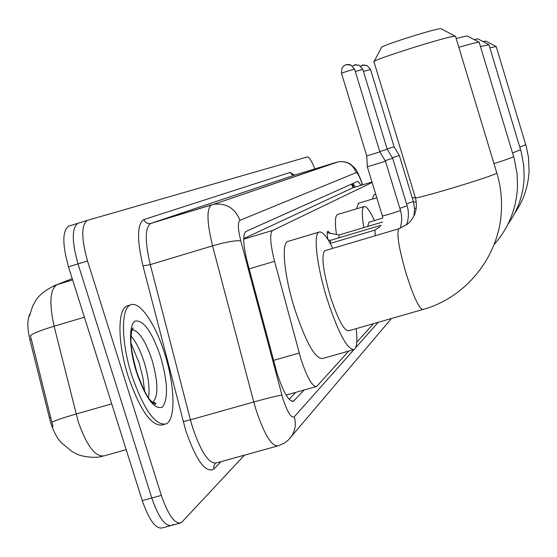 <?xml version="1.0" encoding="UTF-8"?>
<svg xmlns="http://www.w3.org/2000/svg" width="557" height="557" viewBox="0 0 557 557"><rect width="100%" height="100%" fill="white"/><g stroke="black" fill="none" stroke-linecap="round" stroke-linejoin="round"><path stroke-width="0.84" d="M327.843 239.399C326.966 234.532 326.98 231.796 327.878 231.183L330.259 233.327M372.118 182.466L272.658 230.417C269.518 233.369 270.152 243.667 274.559 261.317L300.905 358.987C307.165 377.813 312.421 386.976 316.682 386.467L348.745 351.091M29.925 313.96C27.182 319.293 27.182 327.92 29.925 339.84L50.645 422.693C54.168 433.318 58.339 440.517 63.15 444.284M352.713 187.834L243.722 238.598M352.581 187.876L371.972 182L352.581 187.876M356.759 342.207L373.496 323.666M72.626 279.913L56.779 284.704L72.236 278.667L57.113 284.599C50.026 289.167 49.016 303.043 54.099 326.235C41.002 330.197 33.107 333.337 30.426 335.655L52.95 426.69M173.088 524.388L171.862 525.335C165.373 526.915 158.682 517.808 151.796 498.014L78.001 263.9C71.749 241.446 71.735 227.897 77.973 223.266L78.565 223.085M170.219 525.78L162.512 527.862C155.911 529.47 149.165 520.391 142.265 500.625L68.49 266.789C62.252 244.356 62.307 230.807 68.664 226.149L78.119 223.218M361.242 185.251L357.678 181.324L246.013 231.434C242.587 234.386 243.047 244.697 247.399 262.361L277.254 373.97C283.541 392.755 288.958 401.834 293.497 401.207L304.087 390.011M244.446 455.16L181.241 522.807C174.856 524.353 168.228 515.218 161.342 495.396L87.533 261.003C81.266 238.521 81.19 224.986 87.31 220.384L307.408 156.921C309.191 156.914 311.676 160.91 314.858 168.917M179.626 523.239L171.862 525.335C165.373 526.915 158.682 517.808 151.796 498.014L78.001 263.9C71.749 241.446 71.735 227.897 77.973 223.266L87.588 220.293M295.697 392.372L289.132 399.272M352.853 183.49L355.352 187.041M164.754 353.911C174.919 385.555 175.956 419.727 166.104 423.912C155.236 425.875 143.776 409.653 131.731 375.251C121.008 341.97 120.841 307.951 130.603 304.909C139.723 300.585 155.556 323.951 164.754 353.911M164.134 424.469L162.658 424.887C151.72 426.871 140.225 410.669 128.173 376.281C117.45 343.008 117.346 308.996 127.17 305.932L128.395 305.57M455.584 36.532L455.271 36.24C450.85 35.105 369.152 60.901 373.872 61.918M325.246 250.587L324.78 250.72C321.131 255.405 322.956 270.556 330.259 296.178C337.918 319.46 344.073 330.99 348.738 330.767L422.554 309.588M356.215 328.623C357.531 340.647 356.856 347.624 354.175 349.545C347.401 350.054 338.357 333.149 327.043 298.844C316.766 265.988 313.138 233.822 319.029 232.102C322.308 231.058 326.889 236.474 332.78 248.345M353.166 349.831L322.677 358.506C315.269 359.202 305.877 342.471 294.5 308.32C284.216 275.611 281.167 243.388 287.649 241.494L288.324 241.292M374.06 61.562L381.413 47.624C378.238 46.523 437.503 27.746 441.081 28.727L441.241 28.755M479.194 42.346L479.006 42.179C477.161 42.221 470.442 43.933 458.843 47.303M369.089 222.139L367.655 226.462M363.791 227.618C361.73 214.939 361.806 207.921 364.013 206.563C366.325 205.881 369.799 210.539 374.457 220.537M336.463 234.462C334.785 222.522 335.133 215.879 337.5 214.536L337.89 214.417M456.162 38.44L467.205 35.906M488.942 44.755L480.454 46.523M356.584 208.798L358.527 203.242M474.118 39.554L477.92 38.858M496.196 46.551L489.868 47.825M372.348 199.079L373.928 194.894M483.044 41.552L485.892 41.051M346.043 64.716L350.917 65.03L354.579 69.263C353.667 69.138 340.39 73.322 341.511 73.378L366.75 155.918L367.321 166.801L385.465 161.231M366.75 155.918L379.86 151.887L385.479 161.251L400.462 210.316M385.145 160.701L392.629 158.272M379.763 151.574L387.212 149.241L392.636 158.285L407.111 205.728M328.143 239.872L330.573 240.318L330.204 243.381M392.33 157.777L399.334 155.521L413.336 201.439M387.122 148.949L394.084 146.763L399.334 155.521M327.231 232.777L339.178 234.957L338.851 237.853M273.508 360.4L299.193 353.061M49.19 417.555L50.687 417.123M29.925 339.84L31.415 339.394M351.46 184.116L353.159 187.702M249.132 268.878L274.559 261.317M243.715 239.134L272.658 230.417M84.399 317.218L54.099 326.235L78.245 421.788C86.864 446.087 95.546 457.422 104.291 455.8L126.188 449.659M51.864 422.283C54.677 420.646 62.746 417.903 76.058 414.053L111.727 403.839M29.479 316.118L32.786 305.758L35.947 300.237C39.728 294.298 46.67 289.118 56.779 284.704L53.416 285.943M142.265 500.625L161.342 495.396M68.49 266.789L87.533 261.003M291.979 401.346L294.061 400.762M362.482 184.875L362.175 183.97C359.571 176.506 357.587 172.726 356.229 172.614L239.942 220.335C237.609 222.243 237.888 229.073 240.784 240.819L283.019 399.104C287.537 412.465 291.29 418.37 294.27 416.803L353.918 349.671M289.598 438.679L291.193 436.716L288.15 440.169L284.536 442.982L278.305 445.816C271.934 446.972 264.526 435.045 256.074 410.029L253.762 401.98L190.424 419.832L192.708 427.825C201.23 452.618 209.133 464.308 216.415 462.895L277.01 446.171M391.48 318.507L291.193 436.716C295.301 430.672 296.324 424.037 294.27 416.803M221.101 461.607L213.895 469.001L213.742 466.132L215.169 463.438M213.895 469.001C205.7 473.575 196.315 460.785 185.746 430.624L142.982 265.933C136.792 239.232 137.106 223.775 143.915 219.555L290.267 172.392L294.277 175.121M281.877 395.122C277.114 395.818 267.75 398.109 253.762 401.98L212.544 245.846L150.265 264.617L190.424 419.832L183.169 421.607M240.784 240.819C235.743 240.241 226.33 241.919 212.544 245.846C206.849 222.327 206.487 208.666 211.458 204.879L150.752 223.461C144.959 227.486 144.792 241.209 150.265 264.617L142.982 265.933M239.942 220.335C235.047 208.227 226.288 202.88 213.665 204.301L336.874 162.171L295.057 174.989L150.494 223.517C147.347 223.914 145.154 222.598 143.915 219.555M356.229 172.614C352.936 164.412 346.955 160.806 338.294 161.809L337.326 162.136M355.61 347.77L378.231 322.308M295.057 174.989L292.014 174.62L290.267 172.392M362.113 183.288L362.175 183.97M352.783 185.196L354.141 185.021M132.643 328.463L133.005 328.811M154.045 402.446L153.802 403.463M132.065 329.758C138.881 330.767 145.509 340.78 151.95 359.787C158.334 382.534 158.55 396.772 152.597 402.495L152.569 402.509C155.361 402.732 156.426 403.247 155.793 404.027C155.48 404.828 153.767 403.665 150.662 400.539C147.229 397.461 142.585 387.937 136.744 371.972C132.475 356.417 130.547 345.333 130.944 338.698C131.264 332.076 131.981 328.484 133.095 327.934L132.134 329.563M160.562 356.619C167.81 382.283 168.409 399.146 162.352 407.202C154.38 409.966 145.753 398.29 136.486 372.18C128.952 348.417 128.576 324.327 135.302 321.069C143.553 319.927 151.97 331.777 160.562 356.619M131.027 336.031C136.005 341.733 140.371 350.416 144.117 362.057C148.461 376.469 149.924 388.354 148.496 397.712M130.986 330.036L131.612 329.828M153.641 402.405L153.481 403.247M399.244 228.614L398.784 228.795C396.445 233.585 398.937 248.666 406.262 274.023C413.83 297.556 419.421 309.365 423.042 309.448C466.724 297.424 500.005 255.461 501.432 209.383C501.927 197.011 500.388 184.875 496.823 172.976L496.76 172.761M374.019 61.98L415.327 197.512C409.186 201.578 495.709 175.566 496.802 172.997L455.508 36.275M493.996 163.633C505.937 159.782 512.489 157.45 513.645 156.628L513.617 156.489M512.551 152.945L520.586 149.756M519.799 147.152L525.766 144.743M367.328 166.822L382.332 215.858C381.079 216.777 399.501 211.242 400.427 210.414L401.367 214.104L401.813 219.235L400.497 228.189M375.028 230.132L375.16 235.764M355.289 71.435L362.851 69.416M354.537 64.974L359.251 65.28L362.795 69.374M399.87 208.374L407.132 205.784C409.033 212.189 408.817 218.581 406.471 224.965M363.456 71.4L370.523 69.514M362.489 65.218L367.049 65.51L370.475 69.472M406.561 203.911L413.35 201.488L414.575 208.68L413.921 216.012M353.987 187.451L351.975 183.887M286.11 395.073L315.958 386.669M62.746 443.845L72.125 451.602L76.894 454.073C79.435 455.696 93.687 459.01 102.634 456.246M68.664 226.149L87.31 220.384M292.697 401.437L293.497 401.207M362.628 184.833L362.238 183.664C358.722 174.216 356.097 168.896 354.377 167.699L350.569 164.245C347.213 162.052 343.126 161.238 338.294 161.809L213.665 204.301L150.752 223.461L294.771 175.065L292.717 174.348L293.824 175.086M144.632 391.299L142.877 377.674L139.187 363.108M139.146 362.955L131.09 343.481M130.603 304.909L127.17 305.932M153.335 403.136L153.488 402.405M415.404 197.763C417.959 208.221 415.369 216.986 407.633 224.053L398.903 228.718L324.78 250.72M319.029 232.102L287.649 241.494M441.081 28.727L455.271 36.24M494.073 244.593C508.492 228.21 516.297 209.049 517.495 187.117L517.105 173.902L514.264 158.738L479.145 42.2M364.013 206.563L337.5 214.536M368.825 222.222L382.784 218.052M414.575 208.555L416.274 208.046M467.1 35.885L479.006 42.179M507.984 224.144C517.892 210.351 523.274 194.943 524.137 177.913L523.782 165.756L521.178 151.803L488.907 44.644M376.79 197.742L358.228 203.333M413.628 202.442L416.232 201.662M477.843 38.844L488.795 44.623M514.752 213.206C523.524 200.548 528.301 186.498 529.08 171.062L528.537 157.805L526.316 146.644L496.169 46.461M375.752 194.344L373.684 194.971M412.312 198.083L415.237 197.213M485.822 41.037L496.071 46.447M341.511 73.378L341.956 68.149L344.233 65.573L346.071 64.696L349.002 64.466L350.917 65.03L354.628 69.27L379.86 151.894M382.75 217.801L382.353 215.921M330.217 243.409L374.826 230.138L380.208 226.602M352.484 66.025C356.403 64.765 351.564 64.292 359.251 65.28L362.837 69.374L387.212 149.248M330.496 240.339L381.183 225.237M360.637 66.13C364.215 65.099 359.669 64.515 367.049 65.51L370.516 69.479L394.084 146.77M339.109 234.977L382.513 222.034"/></g></svg>
